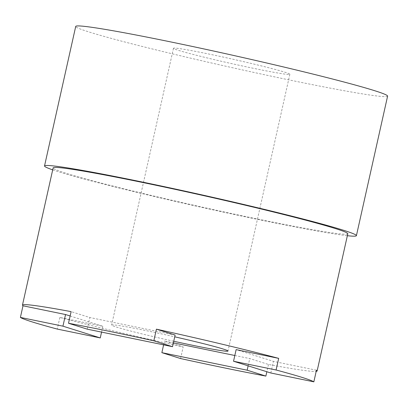 <?xml version="1.0" encoding="UTF-8"?>
<svg xmlns="http://www.w3.org/2000/svg" width="408" height="408" viewBox="0 0 408 408"><rect width="100%" height="100%" fill="white"/><g stroke="black" fill="none" stroke-linecap="round" stroke-linejoin="round"><path stroke-width="0.31" stroke-dasharray="2.04 1.53" d="M52.698 169.845A159.788 6.11 -167.4 0 0 262.971 220.509A159.788 6.11 -167.4 0 0 347.361 235.712M347.795 233.759A150.965 5.773 12.6 0 1 259.519 219.422A150.965 5.773 12.6 0 1 53.137 167.892M387.6 96.135A159.788 6.11 12.6 0 1 294.163 80.963A159.788 6.11 12.6 0 1 75.72 26.423M254.98 68.626A59.624 2.28 -167.4 0 0 289.848 74.287A59.624 2.28 -167.4 0 0 208.335 53.932A59.624 2.28 -167.4 0 0 173.471 48.272A59.624 2.28 -167.4 0 0 254.98 68.626M173.742 341.256A59.624 2.28 12.6 0 1 111.608 325.038A59.624 2.28 12.6 0 1 146.472 330.699A59.624 2.28 12.6 0 1 174.731 336.819M70.145 315.986L102.862 326.288L59.869 317.45A150.965 5.773 -167.4 0 0 183.177 346.922L164.465 341.027L173.38 342.863M175.124 335.065L89.826 317.526L71.114 311.63M316.45 370.209L273.452 361.371L236.135 349.615M234.824 355.495L249.757 358.566L268.469 364.461A150.965 5.773 -167.4 0 0 316.185 371.387M180.576 358.55L183.177 346.922M163.608 344.857L164.465 341.027M59.869 317.45L57.268 329.077M268.469 364.461L266.847 371.734M248.135 365.843L249.757 358.566M270.856 372.999L273.452 361.371M87.23 329.154L89.826 317.526M101.561 332.102L102.862 326.288M289.848 74.287L227.98 351.053M173.471 48.272L111.608 325.038"/><path stroke-width="0.61" d="M347.361 235.712A159.788 6.11 -167.4 0 0 356.408 235.681A159.788 6.11 -167.4 0 0 137.96 181.142A159.788 6.11 -167.4 0 0 44.523 165.969A159.788 6.11 -167.4 0 0 52.698 169.845M22.465 305.113L53.137 167.892A150.965 5.773 12.6 0 1 141.413 182.228A150.965 5.773 12.6 0 1 347.795 233.759L317.123 370.979A150.965 5.773 -167.4 0 0 316.45 370.209L313.849 381.837A150.965 5.773 -167.4 0 0 276.083 369.995L278.679 358.367A150.965 5.773 -167.4 0 0 156.412 329.169L175.124 335.065L172.528 346.693L87.23 329.154L68.519 323.264L71.114 311.63A150.965 5.773 -167.4 0 0 22.465 305.113A150.965 5.773 -167.4 0 0 23.001 305.791L65.545 314.537L70.145 315.986M44.523 165.969L75.72 26.423A159.788 6.11 12.6 0 1 169.152 41.596A159.788 6.11 12.6 0 1 387.6 96.135L356.408 235.681M174.731 336.819A59.624 2.28 12.6 0 1 227.98 351.053A59.624 2.28 12.6 0 1 193.117 345.392A59.624 2.28 12.6 0 1 173.742 341.256M313.849 381.837L270.856 372.999L233.539 361.248L236.135 349.615L278.679 358.367M316.185 371.387A150.965 5.773 -167.4 0 0 317.123 370.979M173.38 342.863L234.824 355.495M161.864 352.66L247.161 370.199L265.873 376.089A150.965 5.773 -167.4 0 1 226.246 368.271A150.965 5.773 -167.4 0 1 180.576 358.55L161.864 352.66L163.608 344.857M23.001 305.791L20.4 317.419A150.965 5.773 -167.4 0 0 57.268 329.077L100.261 337.921L101.561 332.102M156.412 329.169L153.816 340.802A150.965 5.773 -167.4 0 0 108.14 331.077A150.965 5.773 -167.4 0 0 68.519 323.264M266.847 371.734L265.873 376.089M247.161 370.199L248.135 365.843M233.539 361.248L276.083 369.995M153.816 340.802L172.528 346.693M20.4 317.419L62.944 326.165L65.545 314.537M62.944 326.165L100.261 337.921"/></g></svg>
